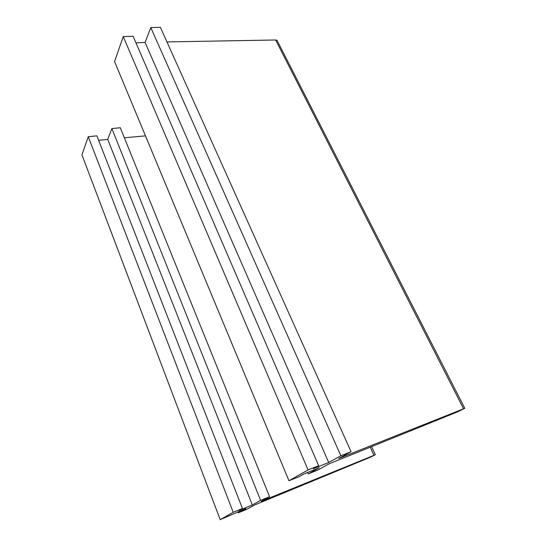 <?xml version="1.0" encoding="UTF-8"?>
<svg xmlns="http://www.w3.org/2000/svg" width="547" height="547" viewBox="0 0 547 547"><rect width="100%" height="100%" fill="white"/><g stroke="black" fill="none" stroke-linecap="round" stroke-linejoin="round"><path stroke-width="0.82" d="M307.646 472.437L308.269 473.893L317.998 469.962L329.219 463.76L457.661 411.829L464.793 408.315L338.709 458.516L351.065 451.692L340.87 455.76L328.713 462.523L313.342 468.683L318.648 465.702L308.091 469.928L288.953 480.751L114.549 61.524L123.26 36.594L308.091 469.928M277.65 41.599L276.987 40.287L275.64 39.993L463.576 408.759M166.944 41.914L275.64 39.993M340.87 455.76L150.794 27.603L160.401 27.35L351.065 451.692M150.794 27.603L145.071 42.454L328.713 462.523M145.071 42.454L135.929 42.796M123.26 36.594L133.112 36.273L318.648 465.702M308.269 473.893L319.304 467.753L304.146 473.846L299.195 476.628L288.953 480.751M237.89 511.862L238.266 512.812L246.854 509.271L254.635 504.977L369.745 457.463L375.331 454.755L261.158 501.373L269.575 496.717L260.598 500.396L252.338 504.984L238.841 510.522L242.444 508.505L233.213 512.286L220.195 519.65L81.934 154.856L88.272 136.716L233.213 512.286M124.36 137.769L145.475 135.868M260.598 500.396L111.882 128.579L120.306 127.752L269.575 496.717M111.882 128.579L107.725 139.376L252.338 504.984M107.725 139.376L98.638 140.333M88.272 136.716L96.881 135.834L242.444 508.505M238.266 512.812L245.89 508.573L220.195 519.65M370.251 447.172L373.963 455.275M276.987 40.287L464.793 408.315M371.598 446.625L375.331 454.755"/></g></svg>
